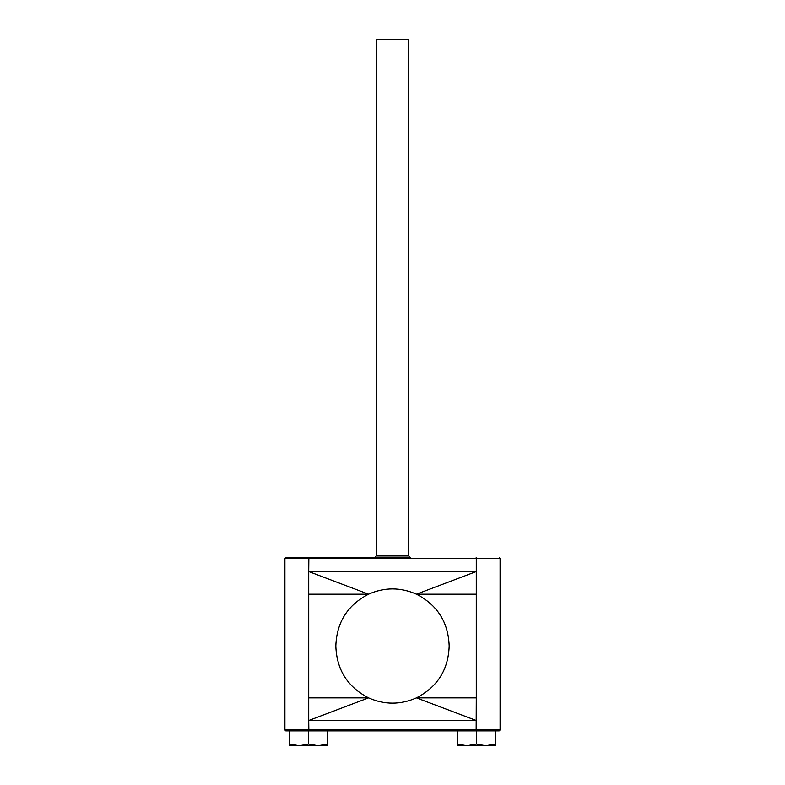<?xml version="1.0" encoding="UTF-8"?>
<svg xmlns="http://www.w3.org/2000/svg" width="785" height="785" viewBox="0 0 785 785"><rect width="100%" height="100%" fill="white"/><g stroke="black" fill="none" stroke-linecap="round" stroke-linejoin="round"><path stroke-width="1.18" d="M408.7 555.986L408.7 39.25L376.3 39.25L376.3 555.986L408.7 555.986L410.427 557.723L285.779 557.723L410.427 557.723M495.217 744.062L485.768 745.75L495.217 745.75L495.217 730.884M476.318 744.062L466.869 745.75L485.768 745.75L476.318 744.062L476.318 730.884L457.42 730.884L457.42 745.75L466.869 745.75L457.42 744.062M327.58 744.062L318.131 745.75L327.58 745.75L327.58 730.884L308.682 730.884L308.682 744.062L299.232 745.75L289.783 744.062L289.783 730.884L285.779 730.884L476.152 730.884L476.279 697.875L416.442 697.875C400.478 704.901 384.522 704.901 368.558 697.875L308.721 720.522L308.721 697.875L368.558 697.875C347.696 687.061 336.794 669.948 335.852 646.546L335.852 645.525C336.794 622.112 347.696 604.999 368.558 594.186L308.721 571.549L308.721 594.186L368.558 594.186C384.522 587.16 400.478 587.16 416.442 594.186C437.304 604.999 448.206 622.112 449.148 645.525L449.148 646.546C448.206 669.948 437.304 687.061 416.442 697.875L476.279 720.522L308.721 720.522L308.848 730.884M289.783 744.062L289.783 745.75L318.131 745.75L308.682 744.062M327.58 730.884L457.42 730.884M476.152 557.723L476.279 558.586L284.916 558.586L284.916 730.021L500.084 730.021L499.221 730.884L476.152 730.884M500.084 730.021L500.084 558.586L476.279 558.586L476.279 594.186L416.442 594.186L476.279 571.549L308.721 571.549L308.848 557.723M476.279 697.875L476.279 594.186M308.721 594.186L308.721 697.875M284.916 730.021L285.779 730.884M500.084 558.586L499.221 557.723M284.916 558.586L285.779 557.723M376.3 555.986L374.573 557.723"/></g></svg>
